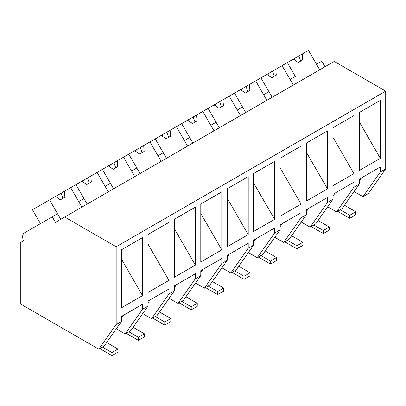 <?xml version="1.0" encoding="UTF-8"?>
<svg xmlns="http://www.w3.org/2000/svg" width="406" height="406" viewBox="0 0 406 406"><rect width="100%" height="100%" fill="white"/><g stroke="black" fill="none" stroke-linecap="round" stroke-linejoin="round"><path stroke-width="0.61" d="M64.706 217.032L334.224 61.428L385.7 91.147L385.7 168.86L368.328 193.576L362.964 196.671L380.336 171.956L380.336 166.967L359.33 179.097L359.33 184.085L356.635 185.643L353.915 187.212L353.915 182.223L332.905 194.352L332.905 199.341L330.21 200.899L327.49 202.467L327.49 197.478L306.479 209.608L306.479 214.596L303.789 216.154L301.064 217.723L301.064 212.734L280.059 224.863L280.059 229.852L277.364 231.41L274.644 232.978L274.644 227.989L253.633 240.119L253.633 245.107L251.319 246.447L248.218 248.233L248.218 243.245L227.213 255.374L227.213 260.363L224.518 261.921L221.798 263.489L221.798 258.5L200.787 270.629L200.787 275.618L198.092 277.176L195.372 278.744L195.372 273.756L174.362 285.885L174.362 290.874L172.048 292.213L168.947 294L168.947 289.011L147.941 301.14L147.941 306.129L145.246 307.687L142.526 309.255L142.526 304.267L121.516 316.396L121.516 321.385L116.182 324.465L116.182 246.752L64.706 217.032L55.47 222.366L52.267 216.819L24.436 232.887A8.541 4.933 60 0 0 23.502 240.824L20.3 242.671L20.3 303.855L98.81 349.18L116.182 324.465M302.221 54.018L302.709 59.9L298.182 62.514L293.33 59.149L308.494 50.395L319.705 69.812L316.502 64.265L321.785 61.21L324.993 66.762M385.7 168.86L380.336 171.956M354.088 191.546L362.964 196.671M385.7 91.147L116.182 246.752M359.33 170.464L359.33 112.477L380.336 100.348L380.336 158.335L359.33 170.464M353.915 173.59L332.905 185.72L332.905 127.733L353.915 115.603L353.915 173.59L332.905 137.203M274.644 161.37L253.633 173.499L253.633 231.486L274.644 219.357L274.644 161.37M195.372 265.123L195.372 207.136L174.362 219.265L174.362 277.257L195.372 265.123L174.362 228.735M221.798 249.868L221.798 191.881L200.787 204.01L200.787 261.997L221.798 249.868L200.787 213.48M248.218 234.612L227.213 246.741L227.213 188.754L248.218 176.625L248.218 234.612L227.213 198.224M301.064 146.114L280.059 158.244L280.059 216.231L301.064 204.101L301.064 146.114M306.479 200.975L306.479 142.988L327.49 130.859L327.49 188.846L306.479 200.975M168.947 222.392L147.941 234.521L147.941 292.513L168.947 280.379L168.947 222.392M142.526 295.634L142.526 237.647L121.516 249.776L121.516 307.768L142.526 295.634L121.516 259.246M361.492 177.848L359.33 180.924M359.33 184.085L341.959 208.801L336.544 211.927L327.662 206.801M295.365 76.465L287.357 62.6L282.074 65.65L293.284 85.067L290.077 79.52L295.365 76.465M353.915 187.212L336.544 211.927M359.33 121.947L380.336 158.335M116.273 328.845L125.155 333.971L142.526 309.255M123.678 315.147L121.516 318.223M147.941 306.129L130.57 330.844L125.155 333.971M121.516 321.385L104.144 346.1L98.81 349.18M52.267 216.819L57.55 213.769L60.753 219.316L49.542 199.899L32.46 209.76L40.468 223.63M282.074 65.65L75.968 184.644L87.178 204.061L83.976 198.514L81.332 200.036L78.693 201.564L81.895 207.111L70.685 187.694L64.407 191.317L64.899 197.199L60.367 199.813L55.52 196.448L56.992 195.596L56.637 197.225M335.067 193.104L332.905 196.179M332.905 199.341L315.533 224.056L313.219 225.396L310.118 227.182L327.49 202.467M301.237 222.057L310.118 227.182M255.648 80.906L266.859 100.323L263.656 94.776L268.939 91.72L272.142 97.273L260.931 77.856M308.641 208.359L306.479 211.435M306.479 214.596L289.108 239.312L286.793 240.651L283.692 242.438L301.064 217.723M306.479 152.458L327.49 188.846M274.816 237.312L283.692 242.438M229.223 96.161L240.433 115.578L237.231 110.031L242.519 106.976L245.721 112.528L234.511 93.111M282.221 223.615L280.059 226.69M280.059 229.852L262.687 254.567L259.992 256.125L257.272 257.693L274.644 232.978M280.059 167.714L301.064 204.101M248.391 252.568L257.272 257.693M202.802 111.417L214.013 130.833L210.81 125.287L213.449 123.759L216.093 122.236L219.296 127.783L208.085 108.366M255.795 238.87L253.633 241.946M253.633 245.107L236.262 269.823L233.947 271.162L230.847 272.949L248.218 248.233M253.633 182.969L274.644 219.357M221.97 267.823L230.847 272.949M176.377 126.672L187.587 146.089L184.385 140.542L187.405 138.796L189.668 137.492L192.87 143.039L181.665 123.622M229.375 254.126L227.213 257.201M227.213 260.363L209.841 285.078L207.146 286.636L204.426 288.204L221.798 263.489M195.545 283.078L204.426 288.204M149.956 141.927L161.167 161.344L157.959 155.797L160.979 154.052L163.248 152.747L166.45 158.294L155.239 138.877M202.949 269.381L200.787 272.456M200.787 275.618L183.416 300.333L180.721 301.891L178.001 303.46L195.372 278.744M169.119 298.334L178.001 303.46M123.531 157.183L134.741 176.6L131.539 171.053L134.178 169.525L136.822 168.003L140.024 173.55L128.814 154.133M176.524 284.636L174.362 287.712M174.362 290.874L156.99 315.589L154.676 316.929L151.575 318.715L168.947 294M142.699 313.589L151.575 318.715M97.105 172.438L108.316 191.855L105.113 186.308L108.133 184.563L110.402 183.258L113.604 188.805L102.393 169.388M150.103 299.892L147.941 302.967M147.941 243.991L168.947 280.379M293.33 59.149L287.357 62.6M300.694 61.062L299.014 56.231M294.807 58.297L294.452 59.926M275.796 69.274L276.283 75.156L271.756 77.769L266.909 74.405M274.268 76.318L272.588 71.486M268.381 73.552L268.026 75.181M249.37 84.529L249.863 90.411L245.331 93.025L240.484 89.66M247.848 91.573L246.168 86.742M241.961 88.807L241.606 90.436M222.95 99.785L223.437 105.667L218.91 108.28L214.058 104.915M221.422 106.829L219.742 101.997M215.535 104.063L215.18 105.692M196.524 115.04L197.017 120.922L192.485 123.536L187.638 120.171M195.002 122.084L193.322 117.258M189.11 119.318L188.754 120.947M170.104 130.296L170.591 136.177L166.059 138.791L161.212 135.426M168.576 137.34L166.896 132.513M162.689 134.574L162.334 136.203M143.678 145.551L144.166 151.433L139.639 154.047L134.787 150.682M142.151 152.595L140.471 147.769M136.264 149.829L135.909 151.458M117.253 160.806L117.745 166.688L113.213 169.302L108.366 165.937M115.73 167.851L114.05 163.024M109.838 165.085L109.488 166.714M90.832 176.062L91.32 181.944L86.793 184.557L81.941 181.193M75.968 184.644L70.685 187.694M89.305 183.106L87.625 178.28M83.418 180.34L83.063 181.969M56.992 195.596L64.407 191.317M55.52 196.448L49.542 199.899M62.879 198.361L61.204 193.535M344.466 205.228L355.793 211.77L355.793 214.82L349.754 218.306L337.625 211.303M340.264 209.775L349.754 215.256L349.754 218.306M355.793 211.77L349.754 215.256M318.045 220.483L329.373 227.025L329.373 230.075L323.333 233.562L311.199 226.558M313.843 225.031L323.333 230.512L323.333 233.562M329.373 227.025L323.333 230.512M291.62 235.739L302.947 242.28L302.947 245.331L296.908 248.817L284.773 241.814M287.418 240.286L296.908 245.767L296.908 248.817M302.947 242.28L296.908 245.767M265.194 250.994L276.522 257.536L276.522 260.586L270.482 264.073L258.353 257.069M260.992 255.541L270.482 261.022L270.482 264.073M276.522 257.536L270.482 261.022M238.774 266.25L250.101 272.791L250.101 275.841L244.062 279.328L231.927 272.325M234.572 270.797L244.062 276.278L244.062 279.328M250.101 272.791L244.062 276.278M212.348 281.505L223.676 288.047L223.676 291.097L217.636 294.583L205.507 287.58M208.146 286.052L217.636 291.533L217.636 294.583M223.676 288.047L217.636 291.533M185.928 296.761L197.255 303.302L197.255 306.352L191.211 309.839L179.082 302.835M181.726 301.308L191.211 306.789L191.211 309.839M197.255 303.302L191.211 306.789M159.502 312.016L170.83 318.558L170.83 321.608L164.79 325.094L152.656 318.091M155.3 316.563L164.79 322.044L164.79 325.094M170.83 318.558L164.79 322.044M133.077 327.272L144.404 333.813L144.404 336.863L138.365 340.35L126.236 333.346M128.875 331.819L138.365 337.3L138.365 340.35M144.404 333.813L138.365 337.3M106.656 342.527L117.984 349.069L117.984 352.119L111.944 355.605L99.81 348.602M102.454 347.074L111.944 352.555L111.944 355.605M117.984 349.069L111.944 352.555"/></g></svg>
